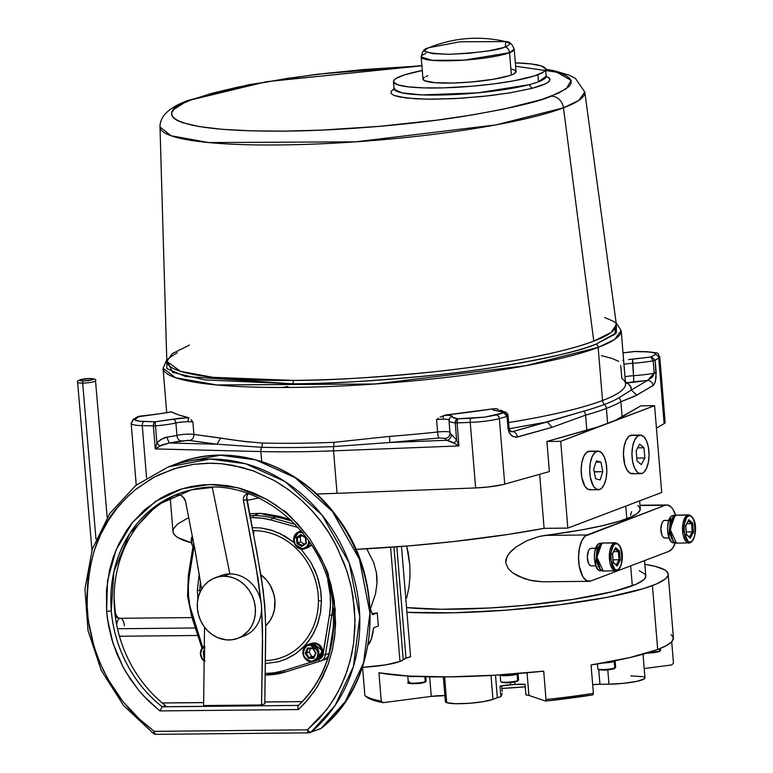 <?xml version="1.0" encoding="UTF-8"?>
<svg xmlns="http://www.w3.org/2000/svg" width="773" height="773" viewBox="0 0 773 773"><rect width="100%" height="100%" fill="white"/><g stroke="black" fill="none" stroke-linecap="round" stroke-linejoin="round"><path stroke-width="1.16" d="M154.136 733.683A3.594 1.005 -54.4 0 1 153.643 733.674A3.594 1.005 -54.4 0 1 154.185 731.355A3.594 1.594 89.4 0 0 155.779 734.35L308.997 732.843L320.409 728.746A3.594 3.179 -110.8 0 0 321.22 728.272L311.046 732.128A3.594 3.179 69.2 0 1 309.326 732.785L309.239 732.794A3.594 1.594 -90.6 0 1 308.997 732.843A3.594 1.594 -90.6 0 1 307.403 729.838A3.594 1.604 50.2 0 0 311.046 732.128L335.047 705.565L353.396 666.616L359.764 616.854L349.232 563.053L322.206 515.291L284.966 481.54L245.64 463.761L210.082 459.056L168.301 466.882A152.629 135.043 69.2 0 1 339.357 541.177A152.629 135.043 69.2 0 1 311.046 732.128L321.22 728.272A152.629 135.043 -110.8 0 0 349.531 537.312A152.629 135.043 -110.8 0 0 178.476 463.027L220.247 455.2L255.815 459.906L295.141 477.685L332.38 511.436L359.397 559.188L369.929 612.999L363.571 662.761L345.222 701.7L321.22 728.272A3.594 1.604 50.2 0 0 321.442 728.137A3.594 1.604 50.2 0 0 321.597 727.953M114.771 612.09A8.976 1.353 175.1 0 1 115.303 612.477A8.976 1.353 175.1 0 1 114.868 612.96A8.976 1.353 -4.9 0 0 115.303 612.487C116.414 616.41 118.095 618.352 120.356 618.294A8.976 3.981 89.4 0 0 119.689 618.429A8.976 3.981 -90.6 0 1 120.385 618.294A8.976 3.981 -90.6 0 1 124.356 625.792M115.187 615.666A5.392 4.764 -111.6 0 0 119.689 618.429A8.976 3.981 89.4 0 0 116.626 624.565A8.976 3.981 -90.6 0 1 119.689 618.429A5.392 4.764 68.4 0 1 115.187 615.666M157.866 414.048L171.654 411.903A229.842 33.181 -4.7 0 0 188.428 417.604L188.989 417.816A3.594 1.594 89.4 0 0 188.071 421.72A3.594 1.594 -90.6 0 1 188.989 417.816L179.336 418.251L155.17 421.778L156.9 443.074L155.257 448.929L260.868 451.548A233.436 33.693 -4.7 0 0 333.55 450.833L337.038 493.329L316.582 493.986A233.436 33.693 -4.7 0 0 337.038 493.329L475.627 487.927A26.939 3.884 -4.7 0 0 504.73 484.12L549.381 471.569L546.907 441.46L560.705 441.325L654.586 405.699L640.778 405.835L622.13 416.84L620.883 401.738L634.865 396.191L653.079 385.582L654.895 382.828L656.074 377.639L655.146 360.228L658.741 358.102A3.594 3.401 -120.5 0 0 655.011 354.701L655.9 353.628L655.011 354.701A3.594 3.401 59.5 0 1 658.741 358.102L655.146 360.228A5.392 0.773 175.3 0 1 653.175 360.798L654.2 373.195A5.392 0.773 -4.7 0 0 656.171 372.625A5.392 0.773 175.3 0 1 654.2 373.195L647.484 380.471A5.392 5.111 59.5 0 1 653.079 385.582A5.392 5.111 -120.5 0 0 647.484 380.471L631.28 390.036L636.875 395.148L631.28 390.036L618.835 397.853A5.392 5.111 59.5 0 1 620.883 401.738A233.436 33.693 175.3 0 1 606.399 408.415L607.646 423.517A233.436 33.693 -4.7 0 0 622.13 416.84L620.883 401.738A5.392 5.111 -120.5 0 0 618.835 397.853A231.639 33.442 175.3 0 1 604.467 404.472A5.392 4.764 69.2 0 1 606.399 408.415A5.392 4.764 -110.8 0 0 604.467 404.472A231.639 33.442 175.3 0 1 583.789 411.149A5.392 4.28 74.3 0 1 585.567 415.149A233.436 33.693 -4.7 0 0 606.399 408.415A233.436 33.693 175.3 0 1 585.567 415.149L586.804 430.252A233.436 33.693 -4.7 0 0 607.646 423.517L606.399 408.415A233.436 33.693 -4.7 0 0 620.883 401.738L636.875 395.148L653.736 385.002L655.369 381.35L656.171 372.625L655.146 360.228L651.417 356.817L655.011 354.701L650.76 357.01L651.417 356.817L655.146 360.228A5.392 0.773 175.3 0 1 653.175 360.798L650.76 357.01L628.594 359.532L632.614 359.194L633.551 375.678A29.625 4.28 -4.7 0 0 654.2 373.195L652.509 376.963L647.484 380.471L627.541 382.954L631.116 387.399L631.28 390.036L647.484 380.471L633.425 381.804A5.392 0.618 86.3 0 0 633.551 375.678A29.625 4.28 -4.7 0 0 654.2 373.195L653.175 360.798A29.625 4.28 175.3 0 1 632.536 363.281A29.625 4.28 -4.7 0 0 653.175 360.798L650.76 357.01L632.614 359.194L632.536 363.281A10.774 1.556 175.3 0 0 623.975 364.392A10.774 1.556 175.3 0 1 632.536 363.281L633.551 375.678A10.774 1.556 -4.7 0 0 624.99 376.789A10.774 1.556 175.3 0 1 633.551 375.678A5.392 0.618 -93.7 0 1 633.425 381.804L628.034 382.674A5.392 4.764 69.2 0 1 625.415 381.901A5.392 4.764 -110.8 0 0 628.034 382.674L627.579 383.195A5.392 5.256 -54.4 0 1 625.502 383.002A5.392 5.256 125.6 0 0 627.579 383.195L630.623 386.307L631.28 390.036L618.835 397.853A231.639 33.442 175.3 0 1 604.467 404.472A5.392 4.764 69.2 0 1 602.534 400.52A229.842 33.181 -4.7 0 0 625.56 383.727A229.842 33.181 -4.7 0 0 621.859 378.451L620.661 365.494M425.836 53.521A46.689 6.735 175.3 0 0 421.159 56.931L422.995 79.204A46.689 6.735 -4.7 0 0 459.355 82.798A46.689 6.735 -4.7 0 0 511.378 74.962L509.542 52.69A46.689 6.735 175.3 0 1 457.519 60.526A46.689 6.735 175.3 0 1 421.159 56.931L432.049 60.323L464.225 60.13L509.542 52.69L511.378 74.962A46.689 6.735 -4.7 0 0 516.055 71.551L514.219 49.279A46.689 6.735 175.3 0 1 509.542 52.69L514.219 49.279C512.238 43.926 509.417 41.365 505.745 41.607L505.339 46.892A6.281 5.556 69.2 0 1 509.542 52.69A6.281 5.556 -110.8 0 0 505.339 46.892C498.74 50.197 479.859 52.67 448.678 54.303C424.696 53.211 418.164 50.999 429.083 47.646L460.109 41.771L505.716 41.597C479.25 35.548 453.422 37.674 428.271 47.974L425.353 49.675L425.218 51.491L432.899 53.656L448.678 54.303L468.844 53.298L488.613 50.863L503.339 47.588L506.972 46.206L509.523 44.235L509.204 43.056L505.716 41.597M393.467 81.629L394.046 88.711A76.314 11.015 -4.7 0 0 445.016 94.915A76.314 11.015 -4.7 0 0 529.061 84.701A76.314 11.015 -4.7 0 0 538.52 81.783A76.314 11.015 -4.7 0 0 546.163 76.208L545.583 69.126A76.314 11.015 175.3 0 1 537.931 74.701L538.52 81.783L537.931 74.701A76.314 11.015 175.3 0 1 452.901 87.504A76.314 11.015 175.3 0 1 393.467 81.629A76.314 11.015 175.3 0 1 401.11 76.054A76.314 11.015 175.3 0 1 422.28 70.517L404.694 74.817L395.94 78.508L393.592 80.827L393.515 81.919L397.641 84.779L407.951 86.827L423.565 87.89L443.142 87.871L472.448 86.19L494.382 83.822L514.18 80.73L534.346 75.947L543.11 72.256L545.448 69.928L545.525 68.836L541.409 65.976L531.09 63.937L515.34 62.864A76.314 11.015 175.3 0 1 545.583 69.126M246.577 498.508L246.693 499.426L243.466 500.653L255.844 565.324L261.467 605.491A32.321 28.601 -110.8 0 0 229.871 573.895L212.314 487.454L229.871 573.895A32.321 28.601 -110.8 0 0 221.03 575.556L214.904 577.885A32.321 28.601 69.2 0 1 223.745 576.223L229.871 573.895A32.321 28.601 -110.8 0 0 218.034 576.919M237.833 638.314L243.959 635.995A32.321 28.601 -110.8 0 0 261.467 605.491A32.321 28.601 -110.8 0 0 229.871 573.895L223.745 576.223A32.321 28.601 69.2 0 1 254.568 602.814A32.321 28.601 69.2 0 1 237.833 638.314A32.321 28.601 69.2 0 1 228.992 639.976A32.321 28.601 69.2 0 1 198.159 613.385A32.321 28.601 69.2 0 1 214.904 577.885M246.674 496.73L261.293 577.228L264.695 604.264L265.777 629.067L264.801 703.749L261.574 704.976L262.549 630.295L261.467 605.491L258.066 578.455L243.466 500.653L243.427 498.073L244.316 495.88L243.427 498.073M247.573 494.623L246.655 496.846M180.911 495.358L184.515 498.653L185.52 501.223L195.521 552.859L201.637 589.171L195.521 552.859L185.52 501.223L182.65 496.488L180.196 495.049L175.307 495.039A123.873 109.602 -110.8 0 0 111.099 591.567A123.873 109.602 -110.8 0 0 162.214 706.812L162.175 706.812A123.902 109.621 69.2 0 1 111.283 610.718A123.902 109.621 69.2 0 1 212.304 487.434L191.453 489.85C255.283 472.776 329.308 534.539 333.153 608.747A3.594 0.522 -4.7 0 0 335.173 609.047L328.37 575.837C329.143 573.692 322.988 561.411 309.896 538.994C294.088 519.823 285.14 510.286 283.044 510.364L266.608 499.3L237.726 487.715L209.734 484.468L182.273 488.739L155.47 501.406L132.463 522.451L116.027 549.98L107.515 580.745L106.606 611.308L107.524 619.473L113.109 643.609L122.791 666.471L126.337 672.781L138.763 690.395L143.449 695.768L158.967 710.174A127.487 112.8 -110.8 0 0 159.914 710.918L162.175 706.812A123.902 109.621 69.2 0 1 111.283 610.718A3.594 0.522 175.3 0 1 106.606 611.308A3.594 0.522 -4.7 0 0 111.283 610.718L113.902 571.576L129.535 533.853L157.17 505.011L191.453 489.85M114.539 609.491A123.873 109.602 69.2 0 1 176.544 494.681A123.873 109.602 -110.8 0 0 114.539 609.491A123.873 109.602 -110.8 0 0 165.432 705.585A123.873 109.602 69.2 0 1 114.539 609.491M77.648 382.181A8.976 1.353 -4.9 0 0 82.663 383.089L95.987 539.158L82.663 383.089A8.976 1.353 175.1 0 1 77.619 382.306L91.958 550.231M677.486 542.984L676.481 543.177L670.104 529.312L675.109 515.214L676.211 514.982A14.098 6.242 89.4 0 0 675.206 515.185L687.593 515.06A14.098 6.242 -90.6 0 1 688.598 514.866L687.593 515.06A0.899 0.792 69.2 0 1 688.472 515.939C690.714 515.282 692.579 516.905 694.077 520.799C695.884 533.37 694.724 540.424 690.618 541.97A0.899 0.792 69.2 0 1 689.883 542.859L692.25 540.762M604.293 570.889L603.288 571.083L596.901 557.217L601.954 543.09L603.008 542.888A14.098 6.242 89.4 0 0 602.003 543.081L614.4 542.965A14.098 6.242 -90.6 0 1 615.405 542.772L614.4 542.965A0.899 0.792 69.2 0 1 615.279 543.834C617.521 543.187 619.386 544.81 620.883 548.704C622.69 561.266 621.531 568.329 617.414 569.875A0.899 0.792 69.2 0 1 616.69 570.764L619.047 568.667M300.948 531.515L301.518 531.293L300.948 531.515A8.957 7.923 -110.8 0 0 298.987 531.805A8.957 7.923 -110.8 0 0 293.643 540.424A8.957 7.923 69.2 0 1 298.494 531.969A8.957 7.923 69.2 0 1 300.948 531.515A8.957 7.923 69.2 0 1 301.721 531.544M309.673 542.153A8.957 7.923 69.2 0 1 304.852 548.724A8.957 7.923 69.2 0 1 302.398 549.188A8.957 7.923 69.2 0 1 293.653 540.52A8.957 7.923 -110.8 0 0 302.398 549.188A8.957 7.923 -110.8 0 0 304.359 548.888A8.957 7.923 -110.8 0 0 309.384 543.632M311.152 643.407A8.957 7.923 69.2 0 1 313.104 643.107A8.957 7.923 -110.8 0 0 310.659 643.571L307.76 644.663A8.957 7.923 69.2 0 1 310.215 644.209L313.104 643.107A8.957 7.923 69.2 0 1 321.868 651.871A8.957 7.923 69.2 0 1 316.524 660.49M311.558 661.881A8.957 7.923 69.2 0 1 303.103 654.451A8.957 7.923 69.2 0 1 307.76 644.663C300.407 652.035 301.692 657.784 311.616 661.891L311.297 661.292C302.832 658.258 301.238 653.185 306.495 646.064L309.954 645.04L310.215 644.209A8.957 7.923 -110.8 0 0 307.654 644.711A8.957 7.923 -110.8 0 0 303.093 654.393A8.957 7.923 -110.8 0 0 311.345 661.881M189.433 345.116L172.292 353.609L166.823 361.349L180.457 371.32L212.942 377.321L293.344 380.403A3.594 1.594 -90.6 0 1 292.658 383.823C361.551 383.292 442.997 375.552 495.619 367.156C547.999 358.353 581.441 350.681 595.964 344.169A3.594 3.179 69.2 0 1 598.167 347.396L614.545 339.502L621.192 330.602A229.842 33.181 175.3 0 1 598.167 347.396A3.594 3.179 -110.8 0 0 595.964 344.169L614.941 334.274L616.178 323.143L616.468 332.815L595.964 344.169C563.102 356.942 494.015 368.885 434.967 375.089C374.248 381.07 326.815 383.978 292.658 383.823A3.594 1.594 89.4 0 0 293.344 380.403C327.172 380.558 374.161 377.678 434.3 371.755C492.797 365.6 561.227 353.773 593.78 341.125A225.532 32.553 -4.7 0 0 616.352 324.389L584.794 92.016A213.126 30.765 175.3 0 1 563.469 107.834L593.78 341.125L611.308 332.342L616.352 324.389C614.748 324.003 620.941 323.964 604.699 317.616M121.197 636.111A8.976 3.981 -90.6 0 1 120.491 636.247A8.976 3.981 -90.6 0 1 119.322 635.841A8.976 3.981 89.4 0 0 120.53 636.247L197.849 635.483M195.405 627.976L117.506 628.749L195.405 627.976M674.781 542.694A13.74 6.087 -90.6 0 1 673.834 542.839A13.74 6.087 -90.6 0 1 667.708 530.191A13.74 6.087 -90.6 0 1 672.655 515.562L673.631 515.369A13.74 6.087 89.4 0 0 672.655 515.562L672.655 515.562A13.74 6.087 89.4 0 0 667.717 530.278A13.74 6.087 89.4 0 0 673.901 542.839C666.345 543.612 665.224 517.62 672.558 515.581L672.462 515.639M601.587 570.59A13.74 6.087 -90.6 0 1 600.631 570.745A13.74 6.087 -90.6 0 1 594.514 558.096A13.74 6.087 -90.6 0 1 599.462 543.467L600.437 543.274A13.74 6.087 89.4 0 0 599.462 543.467L599.462 543.467A13.74 6.087 89.4 0 0 594.514 558.183A13.74 6.087 89.4 0 0 600.708 570.745C593.152 571.518 592.031 545.516 599.365 543.487L599.268 543.545M314.389 642.991A8.6 7.614 -110.8 0 0 313.181 643.107A8.6 7.614 69.2 0 1 314.389 642.991A8.6 7.614 69.2 0 1 322.795 651.397A8.6 7.614 69.2 0 1 319.21 658.992A8.6 7.614 -110.8 0 0 322.795 651.397L322.795 651.397A8.6 7.614 -110.8 0 0 314.389 642.991L314.389 642.991M200.478 581.306A65.85 58.265 -110.8 0 0 199.878 590.553A65.85 58.265 -110.8 0 0 199.917 592.524M253.815 530.713A65.85 58.265 -110.8 0 1 318.428 600.766L321.423 600.911L321.23 595.683L320.669 590.466L317.036 575.653L310.93 562.444L301.074 549.101L310.93 562.444L315.22 570.996L318.544 580.407L320.669 590.466L321.423 600.911L318.428 600.766A65.85 58.265 -110.8 0 1 265.661 660.577A65.85 58.265 -110.8 0 0 318.428 600.766A65.85 58.265 -110.8 0 0 253.815 530.713L253.544 534.394L253.815 530.713A65.85 58.265 -110.8 0 0 252.839 530.732M510.344 431.131L512.615 431.653L510.885 431.566L509.078 428.271A5.392 0.773 -4.7 0 0 509.078 428.271A5.392 0.773 175.3 0 1 508.537 428.677A5.392 0.773 -4.7 0 0 509.078 428.281L508.054 415.884A5.392 0.773 175.3 0 1 507.513 416.28L508.537 428.677A5.392 0.773 175.3 0 1 508.054 428.831A5.392 0.773 -4.7 0 0 508.537 428.677L507.513 416.28A5.392 0.773 175.3 0 1 507.04 416.434L508.769 431.836L511.794 435.837L515.949 437.286L552.057 427.334L585.567 415.149A5.392 4.28 -105.7 0 0 583.789 411.149A231.639 33.442 175.3 0 0 604.467 404.472A5.392 4.764 -110.8 0 1 602.534 400.52A229.842 33.181 -4.7 0 1 508.605 422.56A229.842 33.181 -4.7 0 0 602.534 400.52L598.167 347.396A229.842 33.181 175.3 0 1 342.072 385.949A229.842 33.181 175.3 0 1 163.055 368.267L175.471 377.688L216.653 384.954L375.06 383.997L525.592 365.745L598.167 347.396L602.534 400.52A229.842 33.181 -4.7 0 0 625.56 383.756L621.192 330.602L616.139 322.824M668.838 520.355L664.674 520.403A8.803 3.894 89.4 0 0 664.046 520.519L668.79 520.471L664.046 520.519A8.803 3.894 89.4 0 0 660.886 529.949A8.803 3.894 89.4 0 0 664.848 537.998L669.012 537.95M595.635 548.26L591.132 548.308A8.803 3.894 89.4 0 0 590.514 548.424L595.596 548.376L590.514 548.424A8.803 3.894 89.4 0 0 587.345 557.855A8.803 3.894 89.4 0 0 591.306 565.904L595.809 565.855M640.315 435.073L631.783 435.16A19.306 8.551 89.4 0 0 630.41 435.421L638.933 435.334A19.306 8.551 -90.6 0 1 640.315 435.073A19.306 8.551 -90.6 0 1 649.011 452.727A19.306 8.551 -90.6 0 1 642.063 473.414A19.306 8.551 -90.6 0 1 640.691 473.675A19.306 8.551 -90.6 0 1 631.995 456.022A19.306 8.551 -90.6 0 1 638.933 435.334L630.41 435.421A19.306 8.551 89.4 0 0 623.463 456.099A19.306 8.551 89.4 0 0 632.159 473.762L640.691 473.675M598.07 451.103L589.538 451.19A19.306 8.551 89.4 0 0 588.156 451.451L596.688 451.364A19.306 8.551 -90.6 0 1 598.07 451.103A19.306 8.551 -90.6 0 1 606.766 468.767A19.306 8.551 -90.6 0 1 599.819 489.444A19.306 8.551 -90.6 0 1 598.447 489.705A19.306 8.551 -90.6 0 1 589.751 472.052A19.306 8.551 -90.6 0 1 596.688 451.364L588.156 451.451A19.306 8.551 89.4 0 0 581.219 472.129A19.306 8.551 89.4 0 0 589.915 489.792L598.447 489.705M373.301 629.096A22.446 9.943 -90.6 0 1 368.016 645.059L371.562 638.372L373.301 629.096A1.797 0.792 -90.6 0 1 373.948 627.666L373.301 629.096M403.226 659.688L393.959 547.033L403.226 659.688L399.979 661.485A35.916 5.189 -4.7 0 0 403.226 659.688A30.572 4.416 -4.7 0 1 405.98 658.152L396.829 546.82L405.98 658.152L403.226 659.688M390.597 547.274L399.979 661.485L390.597 547.274M362.363 667.379A35.916 5.189 -4.7 0 0 399.979 661.485L385.862 664.838L362.16 667.389M377.263 612.892L378.335 626.004L373.948 627.666L378.335 626.004L377.263 612.892L372.006 613.569A35.916 5.189 -4.7 0 0 377.263 612.892L372.866 614.564A1.797 0.792 -90.6 0 1 372.741 614.593A1.797 0.792 -90.6 0 1 372.035 613.685L372.866 614.564L377.263 612.892M366.721 548.791L373.678 562.444L376.383 572.58L376.992 583.248L375.504 593.906L370.383 608.94M406.646 598.012L408.927 587.683L406.646 598.012M410.019 576.619L408.927 587.683L410.019 576.619L409.835 565.082L410.019 576.619M408.337 553.439L409.835 565.082L406.714 546.047L408.337 553.439M637.851 505.552L639.474 506.972L640.131 510.054L637.319 513.388L631.116 516.886L620.13 520.973L603.259 525.495L582.291 529.785L538.965 536.52L526.925 540.694L515.813 547.11L508.789 553.748L505.929 559.478L505.697 562.676L508.161 568.551L512.818 572.938L524.191 578.61L533.389 580.948L542.714 581.789L530.278 580.33L518.335 576.204L512.818 572.938L508.161 568.551L505.697 562.676L507.059 556.463L510.905 551.313L515.813 547.11L526.925 540.694L538.965 536.52L545.12 535.389A134.676 19.441 -4.7 0 0 626.797 518.673L625.763 506.122L626.797 518.673A134.676 19.441 -4.7 0 0 640.286 508.837L639.629 500.856M639.348 570.716L645.097 574.223L645.726 576.88L643.774 579.731L636.092 584.253L613.433 591.49L573.102 599.365L523.736 605.433L489.367 608.003L441.238 609.259L406.53 607.578A134.676 19.441 -4.7 0 0 632.314 585.789L630.671 565.875L632.314 585.789A134.676 19.441 -4.7 0 0 645.803 575.953L644.547 560.609M410.579 656.779A30.572 4.416 -4.7 0 0 405.98 658.152L410.579 656.779L406.927 612.332L410.579 656.779M401.506 546.463L406.927 612.332L401.506 546.463M671.718 641.812L673.447 662.925L671.882 664.915L673.447 662.925L671.718 641.812M671.119 634.594L673.418 637.938L671.911 641.609L666.626 645.494L657.688 649.523L629.84 657.572L591.055 664.973L593.384 693.313A157.122 22.678 175.3 0 1 546.018 699.507L545.574 701.072L528.916 695.42A14.368 2.077 -4.7 0 0 525.92 694.927L528.916 695.42L527.06 672.8L528.916 695.42L545.574 701.072L546.018 699.507L543.69 671.167L494.981 675.206L448.388 676.887L408.415 676.056L378.934 672.79L381.263 701.13A157.122 22.678 175.3 0 1 364.885 695.565L366.74 697.111L364.885 695.565L362.566 667.37L364.885 695.565A157.122 22.678 -4.7 0 0 381.263 701.13L378.934 672.79A157.122 22.678 -4.7 0 0 543.69 671.167L546.018 699.507A157.122 22.678 -4.7 0 0 593.384 693.313L591.055 664.973A157.122 22.678 -4.7 0 0 657.688 649.523A157.122 22.678 -4.7 0 0 673.428 638.034L668.172 574.107A157.122 22.678 175.3 0 1 652.431 585.596L657.688 649.523L652.431 585.596A157.122 22.678 175.3 0 1 406.927 612.332L452.775 612.805L505.629 610.206L559.188 604.834L607.085 597.336L643.59 588.601L656.654 583.876L665.437 578.842L667.949 575.653L668.172 574.136L666.587 571.257L664.761 569.923L655.34 566.387L644.846 564.309A157.122 22.678 175.3 0 1 668.172 574.107M502.189 691.391L501.725 685.786L502.189 691.391M492.952 699.352L490.99 675.438L492.952 699.352L497.339 697.681L492.952 699.352A25.142 3.633 -4.7 0 1 468.921 703.324A25.142 3.633 -4.7 0 1 446.736 702.667L444.62 676.916L446.736 702.667L455.278 703.691L468.921 703.324L483.067 701.691L492.952 699.352M659.659 650.953A8.957 1.295 175.3 0 1 649.001 652.48A8.957 1.295 -4.7 0 0 659.659 650.953A0.715 0.638 69.2 0 1 659.282 651.629A0.715 0.638 -110.8 0 0 659.659 650.953L659.485 648.818L659.659 650.953A8.957 1.295 -4.7 0 0 660.557 650.296L660.413 648.441M614.216 661.437A8.957 1.295 175.3 0 1 602.94 662.992A8.957 1.295 -4.7 0 0 614.216 661.437L614.757 667.988A8.957 1.295 -4.7 0 1 604.776 669.495A8.957 1.295 -4.7 0 1 597.79 668.809C600.988 670.616 606.505 670.568 614.371 668.674L615.656 667.341L615.115 660.789A8.957 1.295 175.3 0 1 614.216 661.437L614.757 667.988A8.957 1.295 -4.7 0 0 615.656 667.341A8.957 1.295 175.3 0 1 614.757 667.988A0.715 0.638 69.2 0 1 614.168 668.703A0.715 0.638 -110.8 0 0 614.757 667.988A8.957 1.295 175.3 0 1 605.375 669.466A8.957 1.295 175.3 0 1 597.887 668.974M613.868 661.089A8.6 1.246 -4.7 0 1 606.196 662.403A8.6 1.246 -4.7 0 0 613.868 661.089L613.868 661.089A8.6 1.246 -4.7 0 0 614.361 660.867M518.007 673.573A8.957 1.295 175.3 0 1 517.127 674.133L517.668 680.684A8.957 1.295 -4.7 0 0 518.567 680.027L518.026 673.476M500.17 674.877A8.957 1.295 -4.7 0 0 505.194 675.699L505.32 675.283A8.6 1.246 -4.7 0 0 516.779 673.785L516.779 673.785A8.6 1.246 -4.7 0 0 517.098 673.65M426.155 680.926A8.957 1.295 175.3 0 1 425.266 681.602L424.86 676.733L425.266 681.602A8.957 1.295 -4.7 0 0 426.165 680.945L425.817 676.752M77.619 382.306C75.561 380.335 83.899 378.441 89.678 378.509C94.75 378.809 96.693 379.562 95.514 380.78A8.976 1.353 175.1 0 1 82.663 383.089A1.797 0.792 -90.6 0 1 83.291 381.012L79.435 380.596L79.977 379.843L89.542 378.538A1.797 0.792 -90.6 0 1 89.687 378.509A1.797 0.792 -90.6 0 1 89.813 378.538A1.797 0.792 89.4 0 0 89.687 378.509A1.797 0.792 89.4 0 0 89.542 378.538C93.224 378.577 94.325 378.973 92.857 379.707L83.291 381.012A1.797 0.792 89.4 0 0 82.663 383.089A8.976 1.353 -4.9 0 0 95.504 380.76M302.668 532.607L299.267 532.51L296.697 533.747L294.851 536.008L293.982 538.955L295.199 544.424L297.286 546.869L300.088 548.337L302.03 548.598L295.199 544.424L293.566 540.482L294.851 536.008L296.697 533.747L299.267 532.51L302.948 532.694M311.664 661.881L311.664 661.881A8.957 7.923 -110.8 0 0 314.225 661.379A8.957 7.923 -110.8 0 0 318.747 651.513A8.957 7.923 -110.8 0 0 310.215 644.209L309.954 645.04L317.403 650.46L318.041 653.968L316.824 658.161L314.756 660.258L311.297 661.292L311.606 661.891L314.118 661.417A8.957 7.923 69.2 0 1 311.664 661.881M204.487 646.054A8.957 7.923 -110.8 0 0 200.429 653.34A8.957 7.923 -110.8 0 0 204.497 661.34M204.497 660.876L202.024 658.132L204.99 661.205M192.351 536.153A8.957 7.923 -110.8 0 0 194.651 548.192M194.545 547.622L192.487 536.858L191.617 542.24L192.429 544.82L194.912 547.941M515.61 66.236L556.686 72.14L571.073 80.344L566.348 88.75L551.255 96.19A12.571 11.122 69.2 0 1 563.469 107.834L578.822 100.393L584.794 92.016L575.383 78.373L569.228 75.184L554.724 70.865L545.583 69.164M177.21 352.759C162.224 361.677 168.33 360.711 166.823 361.349A225.532 32.553 -4.7 0 0 293.344 380.403A225.532 32.553 -4.7 0 0 593.78 341.125L563.469 107.834A213.126 30.765 175.3 0 1 325.211 143.614A213.126 30.765 175.3 0 1 159.992 126.946L170.988 135.729L208.681 142.561L355.512 141.846L495.841 124.907L563.469 107.834A12.571 11.122 -110.8 0 0 551.255 96.19C538.462 101.939 509.001 108.684 462.863 116.443C416.502 123.844 344.758 130.656 284.068 131.13C152.175 131.99 158.861 109.515 191.646 99.746A12.571 11.122 -110.8 0 0 188.061 100.442A12.571 11.122 -110.8 0 0 184.747 102.616A12.571 11.122 69.2 0 1 188.061 100.442A12.571 11.122 69.2 0 1 191.646 99.746L266.53 81.687L421.894 65.802M317.017 660.326A8.957 7.923 -110.8 0 0 321.868 651.871A8.957 7.923 -110.8 0 0 313.104 643.107L310.215 644.209A8.957 7.923 69.2 0 1 318.756 651.581A8.957 7.923 69.2 0 1 314.118 661.417L317.017 660.326L321.578 651.9M672.075 518.635L670.143 531.37L673.08 516.944L670.123 531.389L673.322 541.284M670.104 531.36L671.969 518.683A13.74 6.087 -90.6 0 0 670.036 531.36L670.104 531.36M600.061 569.112L596.746 556.251L599.819 544.926M139.604 416.232L157.75 414.048L137.41 416.869L139.604 416.232L134.463 419.613L139.14 421.198L155.17 421.778L173.113 419.266A3.594 2.445 77.5 0 1 175.896 422.986A3.594 2.445 -102.5 0 0 173.113 419.266L188.428 417.604L178.679 414.927L171.384 411.835A3.594 3.179 -110.8 0 0 171.133 411.922A3.594 3.179 69.2 0 1 171.384 411.835L157.808 414.009L171.268 411.864M131.178 423.449A26.939 3.884 -4.7 0 0 142.271 425.633L153.363 425.913L155.257 448.929L159.808 446.002L156.9 443.074L159.006 440.91L164.05 437.856L166.833 437.122A29.625 4.28 -4.7 0 0 176.92 435.383L175.896 422.986A29.625 4.28 175.3 0 1 155.489 425.836L155.17 421.778L153.779 423.237L153.363 425.913L155.489 425.836A29.625 4.28 -4.7 0 0 175.896 422.986A10.774 1.556 175.3 0 1 188.071 421.72A10.774 1.556 175.3 0 1 192.873 422.01L190.989 419.613L192.873 422.01L193.897 434.407L245.669 441.663L262.318 443.035A229.842 33.181 -4.7 0 0 333.878 442.33L389.592 436.387A229.842 33.181 -4.7 0 0 437.586 432.001L436.561 419.604A10.774 1.556 175.3 0 1 443.18 419.198A10.774 1.556 175.3 0 1 449.045 419.845A10.774 1.556 175.3 0 0 443.18 419.198A3.594 1.594 -90.6 0 1 444.098 415.304A3.594 1.594 89.4 0 0 443.18 419.198A10.774 1.556 175.3 0 0 436.561 419.604L438.33 418.319L436.561 419.604L437.586 432.001A5.392 0.899 -96.1 0 0 438.987 438.001L389.872 442.494L389.592 436.387A229.842 33.181 -4.7 0 0 437.586 432.001A10.774 1.556 175.3 0 1 449.944 432.175A10.774 1.556 -4.7 0 0 437.586 432.001A5.392 0.899 83.9 0 0 438.987 438.001L389.872 442.494L389.592 436.387L333.878 442.33L333.714 446.581A231.639 33.442 175.3 0 1 261.593 447.296A5.392 3.179 91.4 0 0 262.318 443.035C246.829 441.827 232.963 440.166 220.701 438.049L217.02 444.195L189.588 440.465L181.095 440.948A5.392 3.672 77.5 0 1 176.92 435.383L175.896 422.986A10.774 1.556 175.3 0 1 188.071 421.72A10.774 1.556 175.3 0 1 192.873 422.01L193.897 434.407A10.774 1.556 -4.7 0 0 176.92 435.383A10.774 1.556 175.3 0 1 193.897 434.407A5.392 4.744 -79 0 1 189.588 440.465A5.392 4.744 101 0 0 193.897 434.407L220.701 438.049L217.02 444.195L187.965 440.32L169.181 443.016L166.833 437.122A29.625 4.28 -4.7 0 0 176.92 435.383A5.392 3.672 -102.5 0 0 181.095 440.948L169.181 443.016L217.02 444.195L261.593 447.296A5.392 3.179 91.4 0 0 262.318 443.035A229.842 33.181 -4.7 0 0 333.878 442.33L333.714 446.581L389.872 442.494L446.678 440.272L445.267 439.373L445.287 438.349L438.987 438.001L445.287 438.349A5.392 5.295 -145.6 0 0 449.277 436.098M449.77 418.029L449.007 420.802A29.625 4.28 -4.7 0 0 455.22 422.879A29.625 4.28 175.3 0 1 449.007 420.802A29.625 4.28 175.3 0 1 449.171 420.29A3.594 3.527 34.4 0 1 452.437 416.512L450.949 415.468L445.345 415.062L440.079 417.149M187.733 595.983L188.564 596.263L188.332 586.089L189.317 576.078L188.322 575.499L189.317 576.078L188.332 586.089L188.564 596.263L190.003 606.428L202.739 647.359L192.632 616.41L190.003 606.428L188.564 596.263L187.733 595.983M660.557 650.296L659.272 651.629A0.715 0.638 69.2 0 1 659.079 651.668A0.715 0.638 -110.8 0 0 659.282 651.629L646.943 653.108M614.042 661.263A8.783 1.266 175.3 0 1 605.713 662.645A8.783 1.266 175.3 0 0 614.042 661.263M518.557 680.018A8.957 1.295 175.3 0 1 517.668 680.684A0.715 0.638 69.2 0 1 517.079 681.4A0.715 0.638 -110.8 0 0 517.668 680.684A8.957 1.295 175.3 0 1 508.276 682.153A8.957 1.295 175.3 0 1 500.798 681.67M516.779 673.785A8.6 1.246 -4.7 0 1 505.32 675.283A8.6 1.246 -4.7 0 1 500.769 674.839A8.6 1.246 -4.7 0 0 505.32 675.283L505.252 675.486A8.783 1.266 175.3 0 0 514.489 674.597A8.783 1.266 175.3 0 0 517.63 673.08A8.783 1.266 175.3 0 1 514.489 674.597A8.783 1.266 175.3 0 1 505.252 675.486A8.783 1.266 175.3 0 1 500.373 674.868M409.903 682.462C408.743 683.941 412.792 684.115 422.048 682.974L424.677 682.317A0.715 0.638 -110.8 0 0 424.879 682.269C418.85 684.482 404.627 683.699 408.299 682.414A8.957 1.295 -4.7 0 0 415.285 683.1A8.957 1.295 -4.7 0 0 425.266 681.602A0.715 0.638 69.2 0 1 424.87 682.279A0.715 0.638 -110.8 0 0 425.266 681.602A8.957 1.295 175.3 0 1 415.343 683.1A8.957 1.295 175.3 0 1 408.308 682.433A8.957 1.295 175.3 0 1 409.197 681.757M407.854 676.027A8.957 1.295 -4.7 0 0 412.792 676.607L412.792 676.607A8.957 1.295 175.3 0 1 407.854 676.027M263.651 514.432L265.323 513.794L280.048 516.499L259.564 513.33L251.283 513.687L259.564 513.33L253.621 515.581A80.807 71.493 -110.8 0 0 249.911 515.726A80.807 71.493 69.2 0 1 253.621 515.581A1.797 0.792 -90.6 0 0 252.984 517.649L250.307 517.736A79.01 69.908 69.2 0 1 252.984 517.649L262.279 518.229L271.536 520.123L298.291 527.563L271.536 520.123A1.797 0.705 105.5 0 1 272.589 518.113L295.402 524.461L272.589 518.113A80.807 71.493 -110.8 0 0 253.621 515.581A1.797 0.792 89.4 0 0 252.984 517.649A79.01 69.908 69.2 0 1 271.536 520.123A1.797 0.705 -74.5 0 1 272.589 518.113L276.27 516.722A80.807 71.493 -110.8 0 0 263.951 514.46L265.323 513.794L259.564 513.33L253.621 515.581A80.807 71.493 69.2 0 1 272.589 518.113L276.27 516.722L292.088 521.118L276.27 516.722L263.951 514.46L291.237 520.297L279.662 516.77L263.951 514.46M331.839 615.202L333.511 614.574L331.839 615.202A80.807 71.493 -110.8 0 0 332.834 605.307A80.807 71.493 69.2 0 1 331.839 615.202L325.462 654.808L329.143 653.407L333.424 626.758L329.143 653.407L325.462 654.808L323.085 654.654L329.462 615.057L330.448 605.046L330.216 594.872L327.771 580.32A79.01 69.908 69.2 0 1 329.462 615.057L331.839 615.202L329.462 615.057L322.592 656.345L323.085 654.654L325.462 654.808A8.976 7.943 69.2 0 1 320.689 660.983A8.976 7.943 -110.8 0 0 325.462 654.808L331.839 615.202M251.283 513.687L249.563 513.929L251.283 513.687M355.87 549.361A233.32 33.683 -4.7 0 0 544.105 528.336L539.66 474.303L544.105 528.336L507.291 534.549L453.007 541.612L410.221 545.757L355.87 549.361M290.996 520.065L280.048 516.499L287.585 518.78M170.215 497.783L172.978 531.466A233.32 33.683 -4.7 0 0 191.318 542.752L177.935 537.621L175.21 535.573L173.558 533.428L172.968 531.177L173.452 528.838L177.635 523.959L188.738 517.562M450.186 432.687A29.625 4.28 -4.7 0 0 450.031 433.199A29.625 4.28 -4.7 0 0 451.364 434.32A5.392 5.111 -69 0 1 446.678 440.272L453.867 443.103L456.63 440.117L455.22 422.879L470.245 422.396A26.939 3.884 -4.7 0 0 499.348 418.599L504.73 484.12L549.381 471.569L546.907 441.46L597.983 426.889L654.586 405.699L661.717 492.478L654.586 405.699L640.778 405.835L615.714 420.154L560.705 441.325L567.836 528.104L661.717 492.478L567.836 528.104L544.105 528.336L567.836 528.104L560.705 441.325L546.907 441.46L586.804 430.252L585.567 415.149L552.057 427.334L547.274 421.913L509.388 428.715M323.964 659.727A8.976 7.943 69.2 0 0 324.331 659.601A10.919 9.663 69.2 0 1 323.578 659.929A10.919 9.663 69.2 0 1 323.066 660.103L323.066 660.103A10.919 9.663 -110.8 0 0 324.331 659.601A8.976 7.943 -110.8 0 0 324.36 659.591L320.264 661.128A8.976 7.943 -110.8 0 0 320.698 660.973A8.976 7.943 69.2 0 1 320.283 661.118A1.797 0.831 -107.3 0 1 320.264 661.128A1.797 0.831 -107.3 0 1 318.949 659.707L317.123 660.277L318.949 659.707A1.797 0.831 72.7 0 0 320.264 661.128L285.227 672.066A80.807 71.493 69.2 0 1 265.419 674.964A80.807 71.493 -110.8 0 0 285.247 672.056A1.797 0.831 72.7 0 0 285.247 672.056A1.797 0.831 -107.3 0 1 283.904 670.655L273.681 672.916L265.448 673.486L274.985 672.723L283.904 670.655L312.012 661.872L283.904 670.655A1.797 0.831 72.7 0 0 285.227 672.066L320.244 661.137M320.418 659.002L322.592 656.345L320.418 659.002M193.907 547.593L189.317 576.078L193.907 547.593M321.423 600.911L320.582 612.11L318.041 622.845L313.925 632.71L308.466 641.377L301.963 648.624L294.842 654.316L286.938 658.722L278.087 661.823L265.612 663.524L278.087 661.823L285.701 659.253L295.914 653.572L304.891 645.658L311.751 636.556L317.027 625.753L320.322 613.685L321.423 600.911M197.898 599.036L197.357 590.224L199.231 573.672L197.357 590.224L199.878 590.553L197.357 590.224L197.898 599.036M252.24 527.64L260.607 527.94L270.347 529.863L280.039 533.525L293.904 542.346L284.744 535.989L272.811 530.616L260.607 527.94L252.24 527.64M333.414 627.038L329.385 652.393L333.414 627.038M505.252 675.486L505.194 675.699A8.957 1.295 -4.7 0 0 517.127 674.133A8.957 1.295 175.3 0 1 505.194 675.699A8.957 1.295 175.3 0 1 500.16 674.945L500.701 681.496A8.957 1.295 -4.7 0 0 507.677 682.192A8.957 1.295 -4.7 0 0 517.668 680.684L517.127 674.133M502.498 682.627L517.079 681.4L510.373 682.607L510.538 684.762A14.368 2.077 -4.7 0 0 500.034 686.095L500.914 696.724L502.228 693.429L500.914 696.724A14.368 2.077 -4.7 0 0 497.339 697.681L495.493 675.177L497.339 697.681L500.914 696.724L500.034 686.095L515.031 684.443L510.538 684.762L510.364 682.617L501.977 682.501M599.587 669.93L614.168 668.703L606.293 670.007L599.065 669.814M646.73 653.088L659.079 651.668L654.509 652.634M191.897 616.583L192.632 616.41L191.714 616.67L202.004 648.209M509.426 430.986L512.615 431.653L583.789 411.149L547.274 421.913L509.136 428.754M597.326 545.265L595.654 565.276L597.558 568.822M670.52 517.359L668.858 537.38L670.761 540.916M292.658 383.823L185.423 376.499L166.823 368.557L166.784 360.083L172.611 372.344L204.748 379.901L292.658 383.823M673.254 541.206L670.036 531.36A13.74 6.087 -90.6 0 0 672.172 539.564M599.877 544.839L596.824 556.26L600.119 569.189M615.279 543.834A0.899 0.792 -110.8 0 0 614.4 542.965L609.298 557.091L615.685 570.957L616.69 570.764A0.899 0.792 -110.8 0 0 617.414 569.875C615.182 570.522 613.308 568.899 611.81 565.015C610.013 552.444 611.163 545.38 615.279 543.834L613.366 545.39L611.636 548.849L610.515 557.536L612.332 566.28L614.332 569.16L616.661 570.039L618.69 569.044L620.535 566.232L621.84 561.623L622.178 556.174L621.598 551.255L619.762 546.289L617.588 544.008L615.279 543.834M688.472 515.939A0.899 0.792 -110.8 0 0 687.593 515.06L682.501 529.196L688.878 543.052L689.883 542.859A0.899 0.792 -110.8 0 0 690.618 541.97C688.376 542.617 686.511 541.003 685.013 537.109C683.206 524.538 684.366 517.485 688.472 515.939L686.559 517.485L684.83 520.944L683.709 529.631L685.525 538.375L687.535 541.264L689.864 542.144L691.883 541.139L693.739 538.327L695.033 533.718L695.381 528.268L694.792 523.35L692.966 518.383L690.791 516.113L688.472 515.939M333.424 608.525A123.902 109.621 69.2 0 1 298.397 705.469L297.798 707.015L298.32 709.546A127.487 112.8 -110.8 0 0 299.141 708.793L304.436 703.507L313.935 691.796L318.099 685.409L328.081 664.451L332.487 649.281L335.009 633.445L335.173 609.047A3.594 0.522 175.3 0 1 333.163 608.757C335.579 648.276 323.935 680.549 298.243 705.585M175.49 494.962L175.307 495.039A123.873 109.602 69.2 0 0 111.099 591.567A123.873 109.602 69.2 0 0 162.214 706.812L298.417 705.42L162.301 706.764L165.432 705.585L162.175 706.812L159.914 710.918L298.32 709.546L297.798 707.015L298.397 705.469L297.963 706M320.409 728.746L321.433 728.147C379.727 682.366 386.78 579.982 336.361 515.949C298.803 464.38 231.774 441.789 178.476 463.027L168.301 466.882L135.69 485.502L109.718 513.581L92.373 548.956L84.943 588.92L87.977 630.43L101.224 670.355L123.68 705.662L153.653 733.683L155.779 734.35A3.594 1.594 89.4 0 0 156.04 734.302L154.842 733.683L154.185 731.355L136.831 716.88L128.898 708.638L121.535 699.787L111.65 685.496L103.273 670.172L97.272 656.074L92.576 641.493L89.233 626.584L87.281 611.491C86.228 564.155 97.301 528.346 120.501 504.073L128.647 495.609L136.724 488.613L154.542 476.951L174.234 468.67L193.588 464.312L211.213 463.191L221.609 463.742L233.398 465.423L253.824 471.086L274.338 480.555C321.423 508.17 336.013 546.675 337.212 547.545L346.71 570.551L350.71 584.794L352.932 596.031L355.029 620.371L353.638 643.136L351.705 654.258L347.319 670.394L341.183 685.709L334.458 698.261L326.525 709.875L307.403 729.838L154.185 731.355L140.725 720.523L122.762 701.353L107.969 679.225L100.113 663.195L93.987 646.402L88.248 620.313L86.75 600.244L87.929 578.929L89.494 568.957L94.267 550.54L100.761 534.278L108.491 520.219L116.984 508.276L125.844 498.343L134.724 490.227L151.479 478.642L158.929 474.728L178.553 467.394L193.588 464.312L208.063 463.201L221.609 463.742L241.398 467.221L253.824 471.086L274.338 480.555L288.513 489.657L300.997 499.783L311.809 510.538L321.008 521.572L328.709 532.597L335.038 543.361L344.159 563.343L347.27 572.271L351.329 587.557L354.498 608.863L354.981 626.468L353.541 643.841L350.188 660.731L344.971 676.887L337.975 692.096L329.298 706.116L319.056 718.755L307.403 729.838L308.06 732.157L309.2 732.804M501.948 688.424A75.416 10.89 -4.7 0 0 525.254 686.791L501.948 688.424M416.328 676.452A8.957 1.295 175.3 0 1 412.792 676.607M443.335 676.926L445.364 701.633A25.142 3.633 -4.7 0 0 446.736 702.667L445.383 701.729M370.103 608.351A22.446 9.943 -90.6 0 1 372.035 613.685L370.103 608.351M502.411 410.994L500.382 410.057L502.411 410.994A10.774 1.556 175.3 0 0 501.58 411.13M498.305 409.246L496.111 408.724L498.305 409.246M493.85 408.724L496.111 408.724L493.85 408.724C491.86 409.709 492.865 410.366 496.865 410.705A3.594 2.58 -86 0 1 497.435 410.666A3.594 2.58 94 0 0 496.865 410.705L504.189 412.637L502.15 411.439L493.647 410.212L492.826 409.68L493.85 408.724L445.345 415.062A229.842 33.181 -4.7 0 0 493.85 408.724M444.098 415.304L450.949 415.468L452.437 416.512A3.594 3.527 -145.6 0 0 449.78 418.009M311.548 544.984L309.944 546.298A8.6 7.614 -110.8 0 0 311.538 544.975M598.969 567.469A13.74 6.087 -90.6 0 1 598.766 546.588M311.335 544.656L307.751 547.622A8.957 7.923 -110.8 0 0 311.326 544.646M616.69 570.764A14.098 6.242 -90.6 0 1 615.685 570.957A14.098 6.242 -90.6 0 1 609.327 558.067A14.098 6.242 -90.6 0 1 614.4 542.965L602.003 543.081A14.098 6.242 89.4 0 0 596.93 558.183A14.098 6.242 89.4 0 0 603.288 571.083C593.191 567.517 596.331 545.023 601.954 543.09L615.405 542.772C625.502 545.236 623.347 568.358 616.931 570.716L603.288 571.083M689.883 542.859A14.098 6.242 -90.6 0 1 688.878 543.052A14.098 6.242 -90.6 0 1 682.53 530.162A14.098 6.242 -90.6 0 1 687.593 515.06L675.206 515.185A14.098 6.242 89.4 0 0 670.133 530.278A14.098 6.242 89.4 0 0 676.481 543.177C666.394 539.612 669.534 517.118 675.158 515.195L688.598 514.866C698.695 517.33 696.55 540.462 690.125 542.82L676.481 543.177M246.036 494.401L244.316 495.88L246.481 494.208L248.326 493.879L246.036 494.401M249.418 493.995L248.326 493.879L249.418 493.995M265.719 625.724A32.321 28.601 -110.8 0 0 260.897 574.764L266.656 580.233L270.241 585.403L273.835 594.176L274.898 600.389L274.415 609.655L272.714 615.453L269.98 620.68L265.719 625.724M301.866 535.621L300.224 536.742L300.649 541.892L304.243 544.037L300.649 541.892L300.224 536.742L301.866 535.621M311.78 656.461L314.06 656.441L308.968 657.533L313.606 657.485L308.968 657.533L311.78 656.461L309.074 652.025L311.78 656.461M310.582 648.595L309.074 652.025L310.582 648.595M511.794 69.155L514.779 70.159L515.968 72.044L513.166 74.208L509.175 75.725L493.019 79.329L471.308 81.996L453.384 83.02L434.716 82.672L424.261 80.595L423.073 78.711L424.503 77.29M425.875 76.546L427.672 75.793M686.25 531.921L692.202 531.863L691.535 523.679L686.897 523.727L691.535 523.679L688.337 521.012L691.535 523.679L692.202 531.863L686.25 531.921M686.414 534.423L690.299 538.153L693.439 532.22L692.202 531.863L689.497 536.984L692.202 531.863L693.439 532.22L692.685 523.012L692.202 523.485L692.685 523.012L688.791 519.746L685.651 525.688L686.472 534.645L685.951 534.24M613.057 559.826L619.009 559.768L618.332 551.584L613.704 551.632L618.332 551.584L615.144 548.907L618.332 551.584L619.009 559.768L613.057 559.826M613.221 562.329L617.105 566.058L620.246 560.116L619.009 559.768L616.294 564.889L619.009 559.768L620.246 560.116L619.492 550.917L619.009 551.391L619.492 550.917L615.588 547.651L612.448 553.594L613.279 562.551L612.747 562.145M301.248 535.196L300.871 534.491L296.417 537.525L296.909 543.496L301.856 546.434L306.311 543.4L305.818 537.438L300.871 534.491L301.248 535.196L297.402 537.815L300.224 536.742L297.402 537.815L297.827 542.965L300.649 541.892L297.827 542.965L302.098 545.496L297.827 542.965L297.402 537.815L301.209 535.225L305.47 537.699M315.626 653.001L312.91 648.557L315.626 653.001M312.785 648.431L307.49 648.016L308.234 648.605L306.253 653.088L309.074 652.025L306.253 653.088L308.968 657.533L308.34 658.364L313.761 658.306L316.051 653.108L312.91 648.557M204.613 651.378L204.565 655.63L204.613 651.378M204.613 651.262L203.241 651.233L203.734 657.205L204.652 656.673L203.734 657.205L204.545 657.688L203.734 657.205L203.241 651.233L204.613 651.262M691.535 523.679L692.202 523.485M688.743 520.2L692.685 523.012L693.439 532.22L690.299 538.153L689.41 537.138M685.274 526.055L685.757 525.853L686.472 534.597M690.009 537.428L686.405 534.887L685.651 525.688L688.791 519.746M618.332 551.584L619.009 551.391M615.55 548.105L619.492 550.917L620.246 560.116L617.105 566.058L616.216 565.044M612.081 553.961L612.554 553.748L613.279 562.493M616.806 565.334L613.202 562.792L612.448 553.594L615.588 547.651M296.987 537.776L296.417 537.525L296.987 537.776M297.431 543.168L296.909 543.496L297.431 543.168M301.856 546.434L301.895 545.825L301.856 546.434L296.909 543.496L296.417 537.525L300.871 534.491L305.818 537.438L306.311 543.4L301.856 546.434M305.866 542.936L302.098 545.496M315.587 653.069L313.645 657.485M308.649 657.823L308.34 658.364L305.2 653.214L305.818 653.175L305.2 653.214L308.34 658.364L313.761 658.306L316.051 653.108L312.91 647.967L307.49 648.016L305.2 653.214L307.49 648.016L308.234 648.605L312.823 648.557L315.568 653.05L313.567 657.562M308.968 657.533L305.818 653.175L308.224 648.615M204.623 650.296L203.241 651.233L204.623 650.296M223.745 576.223L229.446 576.784L235.031 578.542L240.287 581.441L245.002 585.354L249.003 590.157L252.133 595.635L254.269 601.597L255.341 607.81L255.293 614.042L254.143 620.033L251.911 625.57L248.703 630.439L242.336 636.073L237.282 638.517L231.813 639.793L226.131 639.851L217.696 637.657L212.449 634.759L207.734 630.845L203.734 626.043L200.603 620.564L198.458 614.603L197.395 608.39L197.434 602.157L198.593 596.167L200.816 590.63L204.024 585.76L208.092 581.75L212.855 578.764L218.141 576.89L223.745 576.223M248.23 493.879L247.544 494.652M175.307 495.039L179.481 494.826M243.466 500.653L246.693 499.426L256.704 551.072L263.235 590.562L265.448 616.632M265.699 624.942L264.801 703.749L261.574 704.976L203.618 705.546L204.536 627.154L203.618 705.546L261.574 704.976L262.607 642.759L261.467 605.491A32.321 28.601 -110.8 0 1 240.818 636.962M302.272 701.623L264.839 702L302.272 701.623M203.686 702.599L162.282 703.005L203.686 702.599M266.608 499.3L253.486 492.923L240.297 488.391L227.252 485.618L214.556 484.487L202.342 484.864L190.757 486.584L179.887 489.493L169.799 493.425L160.552 498.227L144.599 509.794L131.999 523.031L126.878 529.969L118.781 543.921L113.167 557.42L109.553 569.952L106.452 590.736L106.606 611.308L108.52 625.579L111.892 639.648L116.665 653.34L122.791 666.471L130.193 678.878L138.763 690.395L148.397 700.869L158.967 710.174A127.487 112.8 -110.8 0 0 159.914 710.918L298.32 709.546A127.487 112.8 -110.8 0 0 299.141 708.793L308.166 699.294L316.06 688.646L322.728 676.974L328.081 664.451L332.032 651.214L334.554 637.454L335.608 623.338L334.226 600.64L330.815 584.001L325.433 567.826L321.056 557.942L309.896 538.994L297.914 524.142L286.213 512.963L275.594 504.885L266.608 499.3M83.291 381.012L90.035 380.413L93.514 379.041L89.542 378.538L82.74 379.147L79.329 380.519L83.291 381.012M394.211 89.31L402.173 92.905L422.039 94.895L477.801 92.837L529.061 84.701L532.124 88.354L542.028 85.301L546.859 83.088L549.593 80.856L549.787 78.701L546.182 76.343L549.303 78.083L550.028 79.745L548.53 81.957L545.844 83.639L532.124 88.354L529.061 84.701A76.314 11.015 -4.7 0 0 538.52 81.783L546.163 76.208L546.501 77.107M394.056 88.856L391.09 91.32L391.099 93.465L393.805 95.34L406.337 98.036L427.237 99.205L454.331 98.635L482.574 96.461L509.803 92.886L532.124 88.354L509.803 92.886L489.589 95.688L461.423 98.229L433.614 99.234L415.768 98.828L398.994 96.876L393.805 95.34L391.099 93.465L391.09 91.32L394.781 88.46M302.03 548.598L304.504 548.086L306.852 546.405L308.408 543.632L308.746 540.395M309.954 645.04L307.296 645.629L304.726 647.735L303.296 651.262L303.325 653.929L304.137 656.509L306.62 659.63L310.07 661.195L312.814 661.099L316.824 658.161L317.887 655.485L317.935 652.422L315.171 647.165L312.939 645.668L309.954 645.04M204.642 646.74L202.652 648.286L201.106 651.127L200.816 654.402L202.024 658.132M422.077 65.792L363.754 69.56L324.931 73.464L287.894 78.305L238.78 86.914L212.15 93.243L191.646 99.746L183.945 102.983L174.022 109.293L171.896 112.298L171.683 115.167L173.403 117.863L177.027 120.375L182.525 122.675L198.903 126.53L221.909 129.284L250.665 130.84L284.068 131.13L320.824 130.144L379.137 126.376L436.803 120.163L472.4 114.916L504.122 109.022L541.825 99.456L558.947 92.953L568.88 86.644L571.005 83.639L571.218 80.769L569.498 78.073L565.875 75.561L560.377 73.271L545.622 69.696M448.833 436.658A5.392 5.295 34.4 0 1 445.287 438.349L445.267 439.373L446.678 440.272L389.872 442.494L333.714 446.581A231.639 33.442 175.3 0 1 261.593 447.296L217.02 444.195L169.181 443.016L166.833 437.122L160.697 439.615L156.9 443.074L159.808 446.002L169.181 443.016L161.924 444.919L155.257 448.929L156.9 443.074L155.489 425.836A3.594 0.522 175.3 0 1 153.363 425.913A3.594 2.116 -88.6 0 1 155.17 421.778L141.43 421.391L135.739 420.541L134.647 419.092L138.947 416.425M136.241 485.058L131.168 423.42A26.939 3.884 175.3 0 1 132.202 422.222A3.594 3.401 59.5 0 1 133.816 418.995L131.168 423.42A26.939 3.884 175.3 0 0 142.271 425.633L146.551 477.762L142.271 425.633A3.594 2.116 -88.6 0 1 144.078 421.507A3.594 2.116 91.4 0 0 142.271 425.633L153.363 425.913L155.257 448.929L260.868 451.548L261.689 461.51L260.868 451.548A5.392 3.179 -88.6 0 1 261.593 447.296A5.392 3.179 91.4 0 0 260.868 451.548A233.436 33.693 175.3 0 0 333.55 450.833L458.959 445.934L333.55 450.833A5.392 1.527 -92.2 0 1 333.714 446.581A5.392 1.527 87.8 0 0 333.55 450.833L337.038 493.329L475.627 487.927L470.245 422.396L475.627 487.927L487.811 487.029L502.083 484.787L504.73 484.12L499.348 418.599L507.04 416.434L503.851 412.821L496.16 414.985A3.594 2.85 74.3 0 1 499.348 418.599A3.594 2.85 -105.7 0 0 496.16 414.985L484.922 417.101L470.931 418.28A3.594 1.015 87.8 0 0 470.245 422.396A3.594 1.015 -92.2 0 1 470.931 418.28L457.751 418.792A3.594 1.015 87.8 0 0 457.065 422.918A3.594 0.522 175.3 0 1 455.22 422.879A3.594 2.831 -83.9 0 1 457.751 418.792L452.389 417.227L452.437 416.512L453.287 417.874L457.751 418.792L455.838 420.222L455.2 422.531L456.63 440.117L451.364 434.32A5.392 5.111 -69 0 1 446.678 440.272L451.046 441.615L458.959 445.934L456.63 440.117L453.867 443.103L458.959 445.934L457.027 422.213L457.751 418.792L484.922 417.101L504.189 412.637L508.054 415.874A5.392 0.773 175.3 0 1 508.054 415.884A5.392 0.773 175.3 0 1 507.513 416.28A5.392 0.773 175.3 0 1 507.04 416.434L504.189 412.637M507.987 415.41L509.078 428.281A5.392 0.773 175.3 0 1 509.078 428.281L509.697 430.29M594.234 471.936L593.751 468.96L594.292 471.743L602.824 471.656L600.128 479.946L595.558 478.69L593.683 469.153L596.379 460.863L600.95 462.119L602.824 471.656L594.234 471.936M623.627 360.208L622.806 360.353M601.384 355.619L611.685 358.314L618.709 361.339M623.028 352.894L636.053 351.425L623.028 352.894M449.297 436.069L450.031 433.199A29.625 4.28 -4.7 0 0 451.364 434.32L456.63 440.117L458.959 445.934L457.065 422.918L470.245 422.396A26.939 3.884 175.3 0 0 499.348 418.599L507.04 416.434L508.054 428.831L509.484 433.267L513.098 436.639L517.398 437.074A5.392 4.28 -105.7 0 0 512.615 431.653L511.146 431.701M509.736 430.348L509.32 429.479M637.706 447.838L643.996 447.78L644.837 458.002L636.778 458.08L644.837 458.002L641.339 464.602L637.01 460.969L636.169 450.746L639.658 444.146L643.996 447.78L637.706 447.838M595.954 462.167L600.95 462.119L595.954 462.167M646.692 351.686A3.594 2.116 91.4 0 0 646.286 351.734L654.625 352.701L655.9 353.628L651.224 352.044L634.565 351.512M665.147 422.367L664.133 423.633L656.432 428.174L664.133 423.633L658.741 358.102A26.939 3.884 -4.7 0 0 659.765 356.875A26.939 3.884 175.3 0 1 658.741 358.102L664.133 423.633A26.939 3.884 -4.7 0 0 665.157 422.425L659.775 356.904C656.026 352.314 662.848 353.686 646.663 351.686L635.667 351.473L646.286 351.734A3.594 2.116 -88.6 0 1 646.663 351.686M670.239 517.736L668.191 522.712L667.524 529.36L668.403 535.95L670.664 540.81M597.036 545.641L594.997 550.618L594.331 557.265L595.21 563.855L597.471 568.715M405.893 377.697L415.188 377.108M426.754 375.958L433.614 375.185M137.41 416.869L133.816 418.995A3.594 3.401 59.5 0 1 135.352 418.541A3.594 3.401 -120.5 0 0 133.777 419.014M324.36 659.591A8.976 7.943 -110.8 0 0 328.747 654.953L327.385 657.398L324.331 659.601M512.615 431.653A5.392 4.28 74.3 0 1 517.398 437.074L552.057 427.334L547.274 421.913L512.615 431.653M642.063 473.414L643.677 472.419L646.479 468.428L648.363 462.293L649.059 454.959L648.441 447.528L646.624 441.141L643.87 436.774L640.604 435.083L637.329 436.33L634.527 440.32L632.643 446.456L631.947 453.79L632.556 461.22L634.382 467.607L637.136 471.974L638.73 473.182L642.063 473.414M644.837 458.002L641.339 464.602L637.01 460.969L636.169 450.746L639.658 444.146L643.996 447.78L644.837 458.002M599.819 489.444L601.433 488.449L604.235 484.458L606.119 478.332L606.815 470.989L606.196 463.558L604.38 457.172L601.626 452.804L598.36 451.113L595.084 452.36L592.282 456.35L590.398 462.486L589.702 469.82L590.311 477.25L593.413 486.12L596.485 489.212L599.819 489.444M600.128 479.946L595.558 478.69L593.683 469.153L596.379 460.863L600.95 462.119L602.824 471.656L600.128 479.946M329.153 653.504A10.919 9.663 -110.8 0 0 329.385 652.393A10.919 9.663 69.2 0 1 329.153 653.504M669.003 551.323L672.752 548.096L675.283 542.936A23.345 10.339 -90.6 0 1 669.003 551.323L590.765 581.016L669.003 551.323M675.786 515.929L672.964 509.301L671.186 507.02L667.234 504.972L665.215 505.281L585.035 536.172L581.654 540.994L579.373 548.415L578.533 557.285L579.267 566.271L583.026 577.006L586.736 580.736L590.765 581.016A23.345 10.339 -90.6 0 1 589.103 581.335A23.345 10.339 -90.6 0 1 578.591 559.981A23.345 10.339 -90.6 0 1 586.987 534.974L665.215 505.281L640.015 505.532L665.215 505.281A23.345 10.339 -90.6 0 1 666.877 504.962A23.345 10.339 -90.6 0 1 675.525 515.069M591.171 565.894L589.683 565.131L588.437 563.13L587.325 556.84L588.504 550.695L589.78 548.878L591.268 548.308M664.712 537.989L663.224 537.216L661.968 535.225L660.867 528.935L662.036 522.79L663.311 520.973L664.809 520.403M591.287 489.522L587.953 489.299L584.881 486.207L581.779 477.337L581.17 469.907L581.866 462.563L583.75 456.437L586.552 452.437L589.828 451.2M633.531 473.491L630.198 473.269L627.135 470.177L624.797 464.689L623.415 453.877L624.111 446.533L625.995 440.407L628.797 436.407L632.072 435.16M545.12 535.389L586.987 534.974L545.12 535.389M542.714 581.789L589.103 581.335M630.517 515.253L631.599 511.678M246.896 500.411L258.849 497.938M370.277 609.163L375.504 593.906L376.992 583.248L376.963 577.904L376.383 572.58L373.678 562.444L366.557 548.53M444.871 695.623A14.368 2.077 -4.7 0 0 431.276 696.376L383.128 702.676L373.011 700.145L366.74 697.111A155.325 22.427 -4.7 0 0 383.128 702.676L381.263 701.13L383.128 702.676L431.276 696.376L429.662 676.829L431.276 696.376L445.374 695.642M525.92 694.927L525.051 684.308L515.031 684.443L514.828 682.008L515.031 684.443A14.368 2.077 -4.7 0 1 525.051 684.308L525.92 694.927M593.384 693.313L592.93 694.879L593.384 693.313M599.945 684.269A14.368 2.077 -4.7 0 0 592.669 684.646L599.945 684.269L598.756 669.776L599.945 684.269L608.969 684.182L599.945 684.269M643.6 676.926L644.962 677.873L644.16 678.994L636.546 681.409L623.338 683.351L608.969 684.182L607.791 669.891L608.969 684.182A25.142 3.633 -4.7 0 0 644.972 677.96L643.02 654.229M644.199 668.539L671.882 664.915L644.199 668.539M446.176 700.599L445.403 701.362M545.574 701.072A155.325 22.427 -4.7 0 0 592.93 694.879L545.574 701.072M642.682 676.665L630.874 675.863M659.794 650.885L659.649 651.397M653.456 652.76L648.103 653.098M424.677 682.317L424.174 682.482M422.85 682.82L413.082 683.747L409.139 682.897M309.442 732.785L311.046 732.128L309.335 731.702L307.403 729.838L154.185 731.355L153.866 733.741M321.481 728.098L320.38 728.755L321.481 728.098M307.751 547.622L304.852 548.724C298.793 549.883 295.035 547.129 293.566 540.482L298.494 531.969L301.393 530.867M674.771 515.359L672.558 515.581M601.616 543.264L599.365 543.487M204.642 645.977L204.497 661.408M192.342 536.104L194.67 548.289M421.874 65.657L317.22 74.227L248.162 84.817L188.206 100.384C169.316 107.254 159.905 116.105 159.992 126.946L166.823 361.349M319.21 658.992L322.834 651.368L313.171 643.107M191.714 616.67L187.559 596.118L188.332 575.499L192.989 546.511M518.567 680.027L517.272 681.361C509.417 683.264 503.89 683.313 500.701 681.496M426.165 680.945L424.879 682.279M166.726 412.985L163.055 368.267L166.775 359.774M321.887 651.852C320.399 645.184 316.659 642.421 310.659 643.571M421.159 56.931C422.242 51.327 424.609 48.341 428.271 47.974M408.299 682.414L407.767 675.863M597.79 668.809L597.394 663.939M601.887 570.735L600.708 570.745M675.08 542.83L673.901 542.839M120.356 618.294L192.013 617.588M120.53 636.247L119.438 636.227M95.514 380.78L107.186 517.437M114.085 598.225L115.303 612.487M685.738 525.911L688.666 520.384M689.893 537.322L686.347 534.356M612.545 553.816L615.472 548.289M616.699 565.227L613.153 562.261M305.441 537.737L305.876 542.984M301.132 535.177L305.451 537.747M305.915 542.897L302.059 545.516M308.176 648.615L312.872 648.566M302.32 701.584L264.839 701.952M203.686 702.551L162.224 702.966M139.227 416.241L157.808 414.009M495.445 410.569L497.397 410.666C504.228 410.869 507.755 412.463 507.996 415.449L508.054 415.884M623.019 352.846L634.556 351.473M287.885 386.558L282.087 387.486M450.031 433.199L449.007 420.802M510.992 431.624L509.707 430.3M285.227 672.066L265.419 674.984M323.578 659.929L327.713 658.354M666.848 504.962L639.986 505.233"/></g></svg>
